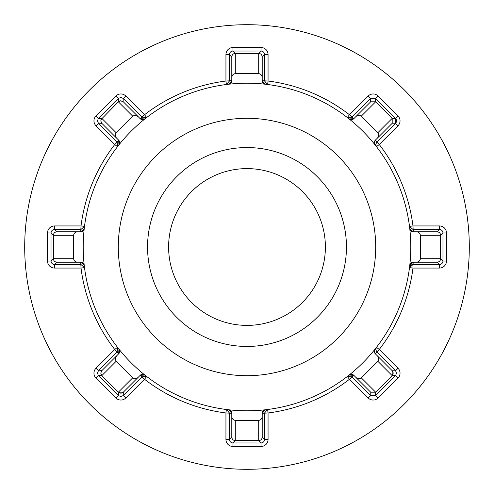 <?xml version="1.0" encoding="UTF-8"?>
<svg xmlns="http://www.w3.org/2000/svg" width="494" height="494" viewBox="0 0 494 494"><rect width="100%" height="100%" fill="white"/><g stroke="black" fill="none" stroke-linecap="round" stroke-linejoin="round"><path stroke-width="0.74" d="M395.546 118.393A3.507 3.507 0 0 0 395.503 118.35L397.985 115.868A7.021 7.021 0 0 1 397.985 125.797L379.256 144.526L376.786 142.031L375.749 144.526L376.484 146.675L379.256 144.526A167.312 167.312 0 0 1 412.978 225.937L439.462 225.937A7.021 7.021 0 0 1 446.483 232.958L446.483 261.042A7.021 7.021 0 0 1 439.462 268.063L412.978 268.063A167.312 167.312 0 0 1 379.256 349.474L397.985 368.203A7.021 7.021 0 0 1 397.985 378.132L378.132 397.985A7.021 7.021 0 0 1 368.203 397.985L349.474 379.256A167.312 167.312 0 0 1 268.063 412.978L268.063 439.462A7.021 7.021 0 0 1 261.042 446.483L232.958 446.483A7.021 7.021 0 0 1 225.937 439.462L225.937 412.978A167.312 167.312 0 0 1 144.526 379.256L125.797 397.985A7.021 7.021 0 0 1 115.868 397.985L96.015 378.132A7.021 7.021 0 0 1 96.015 368.203L114.744 349.474L117.516 347.325L118.943 349.135A3.507 3.507 0 0 1 118.684 353.809L116.522 355.97L115.213 358.996L116.133 361.318L132.682 377.867C134.362 379.176 136.146 379.052 138.03 377.478L140.191 375.317A3.507 3.507 0 0 1 144.865 375.057L146.675 376.484L142.031 376.786L144.526 379.256L146.675 376.484M101.004 119.585L118.449 101.715L118.449 98.405L98.405 118.449L101.807 118.35L100.776 120.832L101.807 123.315L98.405 123.222L117.214 142.031L118.684 140.191A3.507 3.507 0 0 1 118.943 144.865L117.516 146.675L117.214 142.031L114.744 144.526L96.015 125.797A7.021 7.021 0 0 1 96.015 115.868L115.868 96.015A7.021 7.021 0 0 1 125.797 96.015L144.526 114.744A167.312 167.312 0 0 1 225.937 81.022L225.937 54.538A7.021 7.021 0 0 1 232.958 47.517L261.042 47.517A7.021 7.021 0 0 1 268.063 54.538L268.063 81.022A167.312 167.312 0 0 1 349.474 114.744L368.203 96.015A7.021 7.021 0 0 1 378.132 96.015L397.985 115.868M395.546 370.728A3.507 3.507 0 0 0 395.503 370.685L376.774 351.956L375.329 353.821M392.285 118.449L395.595 118.449L395.595 123.222L392.285 123.222L375.317 140.191L374.291 142.673A3.507 3.507 0 0 1 375.317 140.191L376.786 142.031L395.595 123.222A3.507 3.507 0 0 0 395.595 118.449L375.551 98.405L375.551 101.715M120.832 100.776L123.222 101.715L138.03 116.522L135.004 115.213L132.682 116.133L118.35 101.807L120.974 100.782M118.449 98.405L120.832 97.466L123.222 98.405L123.123 101.628M118.35 101.807L120.585 100.788L123.315 101.807M100.918 121.814L101.301 122.679M138.03 377.478L123.315 392.193L118.35 392.193L101.715 375.551L100.776 373.168L101.807 370.685L116.522 355.97M116.133 361.318L101.807 375.65L98.405 375.551L97.466 373.168L98.405 370.778L101.807 370.685M101.807 375.65L100.776 373.168M123.315 392.193L123.222 395.595L120.832 396.534L118.449 395.595L118.449 392.285L120.832 393.224L122.389 392.86M368.203 397.985L370.778 395.595L370.778 392.285L355.97 377.478C357.854 379.052 359.638 379.176 361.318 377.867L377.867 361.318C379.176 359.638 379.052 357.854 377.478 355.97L375.317 353.809A3.507 3.507 0 0 1 374.291 351.327L375.057 349.135L376.484 347.325L375.749 349.474L376.774 351.956L379.256 349.474L376.484 347.325M375.317 353.809L374.291 351.327A3.507 3.507 0 0 1 375.057 349.135M377.478 355.97L392.285 370.778L395.595 370.778L396.534 373.168L395.595 375.551L392.285 375.551L393.224 373.168L392.86 371.611M98.405 123.222L97.466 120.832L98.405 118.449M98.405 375.551L118.449 395.595M325.392 247A78.392 78.392 0 0 1 247 325.392A78.392 78.392 0 0 1 168.608 247A78.392 78.392 0 0 1 247 168.608A78.392 78.392 0 0 1 325.392 247M147.552 247A99.448 99.448 0 0 0 247 346.448A99.448 99.448 0 0 0 346.448 247A99.448 99.448 0 0 0 247 147.552A99.448 99.448 0 0 0 147.552 247M118.301 247A128.699 128.699 0 0 0 247 375.699A128.699 128.699 0 0 0 375.699 247A128.699 128.699 0 0 0 247 118.301A128.699 128.699 0 0 0 118.301 247M469.3 247A222.3 222.3 0 0 0 247 24.7A222.3 222.3 0 0 0 24.7 247A222.3 222.3 0 0 0 247 469.3A222.3 222.3 0 0 0 469.3 247M410.798 247A163.798 163.798 0 0 0 247 83.202A163.798 163.798 0 0 0 83.202 247A163.798 163.798 0 0 0 247 410.798A163.798 163.798 0 0 0 410.798 247M439.462 268.063L439.598 264.549L437.258 262.209L416.319 262.209C418.764 261.987 420.11 260.82 420.369 258.702L420.369 235.298C420.11 233.18 418.764 232.013 416.319 231.791L413.262 231.791A3.507 3.507 0 0 1 409.773 228.673L409.495 226.382L412.978 229.451L439.598 229.451C441.587 229.716 442.71 230.84 442.97 232.828L440.629 235.169M376.484 146.675L375.057 144.865A3.507 3.507 0 0 1 374.291 142.673L375.057 144.865M377.478 138.03C379.052 136.146 379.176 134.362 377.867 132.682L361.318 116.133C359.638 114.824 357.854 114.948 355.97 116.522L353.809 118.684A3.507 3.507 0 0 1 349.135 118.943L347.325 117.516L351.969 117.214L349.474 114.744L347.325 117.516M258.831 53.371L261.172 51.03C263.16 51.29 264.284 52.413 264.549 54.402L264.549 81.004L267.618 84.505L265.327 84.227A3.507 3.507 0 0 1 262.209 80.738L262.209 77.681C261.987 75.236 260.82 73.89 258.702 73.631L235.298 73.631C233.18 73.89 232.013 75.236 231.791 77.681L231.791 80.738A3.507 3.507 0 0 1 228.673 84.227L226.382 84.505L229.451 81.022L229.451 54.538L225.937 54.538M146.675 117.516L144.526 114.744L142.031 117.214L146.675 117.516L144.865 118.943A3.507 3.507 0 0 1 140.191 118.684L138.03 116.522M53.371 235.169L51.03 232.828C51.29 230.84 52.413 229.716 54.402 229.451L81.004 229.451L84.505 226.382L84.227 228.673A3.507 3.507 0 0 1 80.738 231.791L77.681 231.791C75.236 232.013 73.89 233.18 73.631 235.298L73.631 258.702C73.89 260.82 75.236 261.987 77.681 262.209L80.738 262.209A3.507 3.507 0 0 1 84.227 265.327L84.505 267.618L81.022 264.549L54.538 264.549L54.538 268.063A7.021 7.021 0 0 1 47.517 261.042L47.517 232.958A7.021 7.021 0 0 1 54.538 225.937L81.022 225.937A167.312 167.312 0 0 1 114.744 144.526L117.516 146.675M225.937 439.462L229.451 439.462L229.451 412.996L226.382 409.495L228.673 409.773A3.507 3.507 0 0 1 231.791 413.262L231.791 416.319C232.013 418.764 233.18 420.11 235.298 420.369L258.702 420.369C260.82 420.11 261.987 418.764 262.209 416.319L262.209 413.262A3.507 3.507 0 0 1 265.327 409.773L267.618 409.495L264.549 412.978L264.549 439.598C264.284 441.587 263.16 442.71 261.172 442.97L258.831 440.629M347.325 376.484L349.474 379.256L351.969 376.786L347.325 376.484L349.135 375.057A3.507 3.507 0 0 1 353.809 375.317L355.97 377.478M439.462 264.549A3.507 3.507 0 0 0 439.524 264.549A3.507 3.507 0 0 1 439.462 264.549L412.996 264.549L409.495 267.618L409.773 265.327A3.507 3.507 0 0 1 413.262 262.209L416.319 262.209M231.791 77.681L231.791 56.742L229.451 54.402C229.716 52.413 230.84 51.29 232.828 51.03L261.042 51.024L261.042 47.517M265.327 84.227L262.209 80.738L268.063 81.022L267.618 84.505M231.791 56.878C232.013 54.76 233.18 53.587 235.298 53.364L258.702 53.364C260.82 53.587 261.987 54.76 262.209 56.878L262.209 77.681M264.549 54.402L262.209 56.878M226.382 84.505L225.937 81.022L231.791 80.726L228.673 84.227M353.821 118.671L351.969 117.214L370.685 98.497L368.203 96.015M446.483 232.958L442.976 232.958L442.97 261.172C442.71 263.16 441.587 264.284 439.598 264.549M409.495 267.618A3.507 3.507 0 0 1 410.656 265.432A3.507 3.507 0 0 0 409.495 267.618L412.978 268.063L412.978 264.549A3.507 3.507 0 0 0 410.656 265.432A3.507 3.507 0 0 1 412.978 264.549L413.274 262.209L409.773 265.327M397.985 378.132L395.503 375.65L375.551 395.595L370.778 395.595M370.685 395.503A3.507 3.507 0 0 0 370.728 395.546A3.507 3.507 0 0 1 370.685 395.503L351.969 376.786L353.821 375.329M261.042 446.483L261.042 442.976L232.828 442.97C230.84 442.71 229.716 441.587 229.451 439.598L231.791 437.258L231.791 416.319M226.382 409.495L225.937 412.978L231.791 413.274L228.673 409.773M144.865 375.057L140.191 375.317L142.031 376.786L123.222 395.595M84.227 265.327L80.738 262.209L81.022 268.063A167.312 167.312 0 0 0 114.744 349.474L117.214 351.969L117.516 347.325M96.015 368.203L98.497 370.685L117.214 351.969L118.671 353.821M77.681 262.209L56.742 262.209L54.402 264.549C52.413 264.284 51.29 263.16 51.03 261.172L51.024 232.958L47.517 232.958M84.227 228.673L80.738 231.791L81.022 225.937L84.505 226.382M123.222 98.405L142.031 117.214L140.179 118.671M355.97 116.522L370.685 101.807L375.65 101.807L392.193 118.35L392.193 123.315M416.319 231.791L437.122 231.791C439.24 232.013 440.413 233.18 440.636 235.298L440.636 258.702C440.413 260.82 439.24 261.987 437.122 262.209M392.193 370.685L392.193 375.65L375.65 392.193L370.685 392.193M262.209 416.319L262.209 437.122C261.987 439.24 260.82 440.413 258.702 440.636L235.298 440.636C233.18 440.413 232.013 439.24 231.791 437.122M56.878 262.209C54.76 261.987 53.587 260.82 53.364 258.702L53.364 235.298C53.587 233.18 54.76 232.013 56.878 231.791L77.681 231.791M132.682 116.133L116.133 132.682C114.824 134.362 114.948 136.146 116.522 138.03L118.684 140.191L118.943 144.865M116.522 138.03L101.807 123.315M370.685 101.807L370.685 98.497A3.507 3.507 0 0 1 370.728 98.454A3.507 3.507 0 0 0 370.685 98.497M437.122 231.791L439.598 229.451M395.595 370.778L397.985 368.203M262.209 437.122L264.549 439.598M54.402 229.451L56.878 231.791M370.778 98.405L375.551 98.405M353.809 118.684L349.135 118.943M409.495 226.382L412.978 225.937L413.274 231.791L409.773 228.673M353.809 375.317L349.135 375.057M267.618 409.495L268.063 412.978L262.209 413.274L265.327 409.773M118.684 353.809L118.943 349.135M100.918 372.186L101.301 371.321M140.191 118.684L144.865 118.943M395.503 123.315A3.507 3.507 0 0 0 395.546 123.272A3.507 3.507 0 0 1 395.503 123.315L397.985 125.797M375.65 98.497A3.507 3.507 0 0 0 375.607 98.454A3.507 3.507 0 0 1 375.65 98.497L378.132 96.015M264.549 54.538A3.507 3.507 0 0 0 264.549 54.476A3.507 3.507 0 0 1 264.549 54.538L268.063 54.538M232.958 51.024A3.507 3.507 0 0 0 232.902 51.024A3.507 3.507 0 0 1 232.958 51.024L232.958 47.517M123.315 98.497A3.507 3.507 0 0 0 123.272 98.454A3.507 3.507 0 0 1 123.315 98.497L125.797 96.015M118.35 98.497A3.507 3.507 0 0 1 118.393 98.454A3.507 3.507 0 0 0 118.35 98.497L115.868 96.015M98.497 118.35A3.507 3.507 0 0 0 98.454 118.393A3.507 3.507 0 0 1 98.497 118.35L96.015 115.868M98.497 123.315A3.507 3.507 0 0 1 98.454 123.272A3.507 3.507 0 0 0 98.497 123.315L96.015 125.797M54.538 229.451A3.507 3.507 0 0 0 54.476 229.451A3.507 3.507 0 0 1 54.538 229.451L54.538 225.937M118.35 395.503A3.507 3.507 0 0 0 118.393 395.546A3.507 3.507 0 0 1 118.35 395.503L115.868 397.985M51.024 261.042A3.507 3.507 0 0 0 51.024 261.098A3.507 3.507 0 0 1 51.024 261.042L47.517 261.042M84.505 267.618L81.022 268.063L54.538 268.063M232.828 51.03L235.169 53.371M235.298 53.364L235.298 73.631M258.702 73.631L258.702 53.364M440.629 258.831L442.97 261.172M375.551 392.285L375.551 395.595M235.169 440.629L232.828 442.97M51.03 261.172L53.371 258.831M375.65 101.807L361.318 116.133M377.867 132.682L392.193 118.35M440.636 235.298L420.369 235.298M420.369 258.702L440.636 258.702M392.193 375.65L377.867 361.318M361.318 377.867L375.65 392.193M258.702 440.636L258.702 420.369M235.298 420.369L235.298 440.636M118.35 392.193L132.682 377.867M53.364 258.702L73.631 258.702M73.631 235.298L53.364 235.298M101.807 118.35L116.133 132.682M395.595 123.222A3.507 3.507 0 0 0 396.534 120.832M439.462 225.937L439.462 229.451M446.483 261.042L442.976 261.042M378.132 397.985L375.65 395.503M268.063 439.462L264.549 439.462M232.958 446.483L232.958 442.976M125.797 397.985L123.315 395.503M96.015 378.132L98.497 375.65"/></g></svg>
